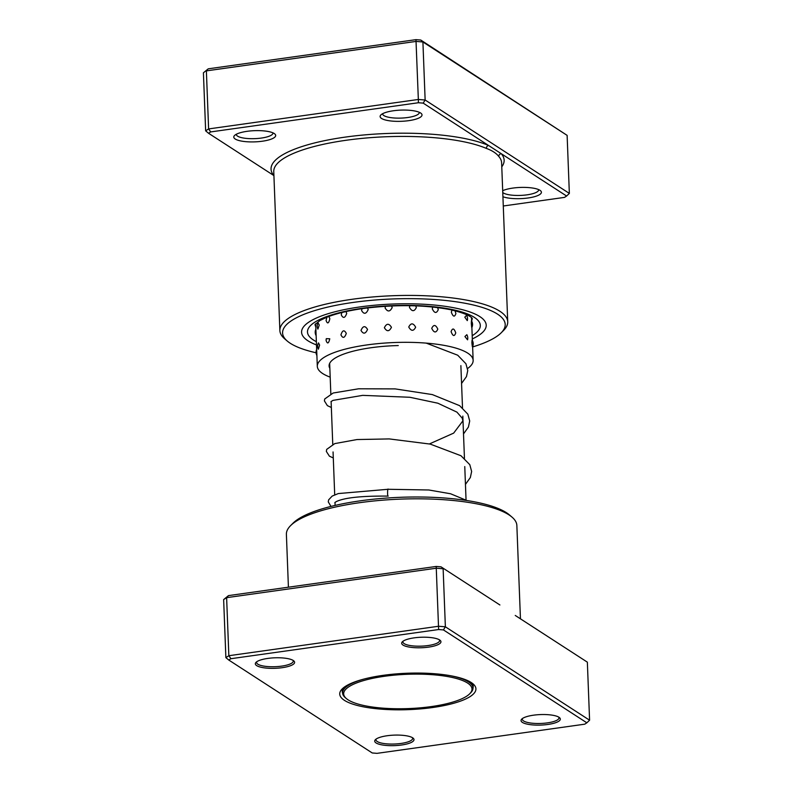 <?xml version="1.0" encoding="UTF-8"?>
<svg xmlns="http://www.w3.org/2000/svg" width="793" height="793" viewBox="0 0 793 793"><rect width="100%" height="100%" fill="white"/><g stroke="black" fill="none" stroke-linecap="round" stroke-linejoin="round"><path stroke-width="1.19" d="M432.066 706.474A64.213 17.159 177.8 0 0 469.664 693.825A64.213 17.159 177.8 0 0 450.483 677.093A64.213 17.159 177.8 0 0 383.594 676.409A64.213 17.159 177.8 0 0 346.363 698.564A64.213 17.159 177.8 0 0 432.066 706.474M469.664 693.825L470.636 692.854A65.264 17.436 177.8 0 0 473.005 687.928A65.264 17.436 177.8 0 0 450.384 675.695M364.195 679.006A65.264 17.436 177.8 0 0 342.576 692.933A65.264 17.436 177.8 0 0 345.322 697.671L346.363 698.564M428.468 647.138A19.656 5.254 -2.2 0 1 408.147 646.87A19.656 5.254 -2.2 0 1 402.378 641.775A19.656 5.254 -2.2 0 1 414.144 637.859A19.656 5.254 -2.2 0 1 440.115 640.318A19.656 5.254 -2.2 0 1 428.468 647.138M403.122 641.16A18.348 4.907 177.8 0 0 402.923 641.943A18.348 4.907 177.8 0 0 427.942 645.571A18.348 4.907 177.8 0 0 439.59 640.536A18.348 4.907 177.8 0 0 439.322 639.773M547.854 724.465A19.656 5.254 -2.2 0 1 527.523 724.197A19.656 5.254 -2.2 0 1 521.754 719.092A19.656 5.254 -2.2 0 1 533.52 715.187A19.656 5.254 -2.2 0 1 559.501 717.645A19.656 5.254 -2.2 0 1 547.854 724.465M522.508 718.478A18.348 4.907 177.8 0 0 522.309 719.271A18.348 4.907 177.8 0 0 547.319 722.889A18.348 4.907 177.8 0 0 558.976 717.853A18.348 4.907 177.8 0 0 558.708 717.09M401.516 745.014A19.656 5.254 -2.2 0 1 381.195 744.746A19.656 5.254 -2.2 0 1 375.426 739.651A19.656 5.254 -2.2 0 1 387.192 735.735A19.656 5.254 -2.2 0 1 413.173 738.194A19.656 5.254 -2.2 0 1 401.516 745.014M376.179 739.036A18.348 4.907 177.8 0 0 375.971 739.819A18.348 4.907 177.8 0 0 400.99 743.447A18.348 4.907 177.8 0 0 412.638 738.412A18.348 4.907 177.8 0 0 412.38 737.649M282.139 667.696A19.656 5.254 -2.2 0 1 261.819 667.428A19.656 5.254 -2.2 0 1 256.05 662.324A19.656 5.254 -2.2 0 1 267.816 658.418A19.656 5.254 -2.2 0 1 293.787 660.876A19.656 5.254 -2.2 0 1 282.139 667.696M256.793 661.719A18.348 4.907 177.8 0 0 256.595 662.502A18.348 4.907 177.8 0 0 281.614 666.13A18.348 4.907 177.8 0 0 293.261 661.094A18.348 4.907 177.8 0 0 292.994 660.321M290.585 525.63L293.004 523.202A112.705 30.114 -2.2 0 1 360.458 500.799A112.705 30.114 -2.2 0 1 509.403 514.895L512.01 517.125A115.322 30.818 177.8 0 0 359.606 502.703A115.322 30.818 177.8 0 0 290.585 525.63A115.322 30.818 177.8 0 0 286.392 534.343L288.414 587.197M520.446 618.709L516.858 525.491A115.322 30.818 177.8 0 0 512.01 517.125M432.661 707.525A68.148 18.209 -2.2 0 1 362.213 706.593A68.148 18.209 -2.2 0 1 342.209 688.909A68.148 18.209 -2.2 0 1 382.999 675.358A68.148 18.209 -2.2 0 1 473.064 683.883A68.148 18.209 -2.2 0 1 432.661 707.525M343.587 687.69A65.522 17.515 177.8 0 0 342.259 691.437A65.522 17.515 177.8 0 0 342.576 692.983M499.897 604.97L441.007 566.826L499.897 604.97M515.252 615.457L587.355 662.155L515.252 615.457M443.426 629.92L438.628 629.533L230.912 658.705L228.81 660.063L372.234 752.963L377.032 753.35L584.748 724.178L586.85 722.81L443.426 629.92L445.369 626.797L443.138 568.75L436.358 568.204L226.62 597.664L228.483 595.612L223.646 599.587L225.876 657.635L228.85 655.712L438.588 626.252L445.369 626.797L589.586 720.203L587.355 662.155M228.483 595.612L436.2 566.44L441.007 566.826M223.646 599.587L226.62 597.664L228.85 655.712L230.912 658.705M436.2 566.44L438.628 629.533M473.005 687.977A65.522 17.515 177.8 0 0 473.213 686.401A65.522 17.515 177.8 0 0 471.597 682.773M225.876 657.635L228.81 660.063M586.85 722.81L589.586 720.203M502.693 190.697A20.965 5.601 -2.2 0 1 512.813 188.09A20.965 5.601 -2.2 0 1 540.519 190.707A20.965 5.601 -2.2 0 1 528.088 197.982A20.965 5.601 -2.2 0 1 502.921 196.733M502.762 192.521A18.348 4.907 177.8 0 0 527.038 194.84A18.348 4.907 177.8 0 0 538.685 189.805A18.348 4.907 177.8 0 0 538.665 189.616M247.099 131.321A20.965 5.601 -2.2 0 1 274.804 133.948A20.965 5.601 -2.2 0 1 262.374 141.213A20.965 5.601 -2.2 0 1 240.695 140.936A20.965 5.601 -2.2 0 1 234.55 135.494A20.965 5.601 -2.2 0 1 247.099 131.321M236.314 134.255A18.348 4.907 177.8 0 0 236.304 134.453A18.348 4.907 177.8 0 0 261.323 138.071A18.348 4.907 177.8 0 0 272.97 133.046A18.348 4.907 177.8 0 0 272.951 132.847M393.427 110.762A20.965 5.601 -2.2 0 1 421.133 113.389A20.965 5.601 -2.2 0 1 408.702 120.665A20.965 5.601 -2.2 0 1 387.034 120.377A20.965 5.601 -2.2 0 1 380.878 114.935A20.965 5.601 -2.2 0 1 393.427 110.762M382.642 113.706A18.348 4.907 177.8 0 0 382.632 113.895A18.348 4.907 177.8 0 0 407.652 117.523A18.348 4.907 177.8 0 0 419.299 112.487A18.348 4.907 177.8 0 0 419.279 112.299M472.628 346.947A111.387 29.767 177.8 0 0 501.156 332.842A111.387 29.767 177.8 0 0 468.475 303.927A111.387 29.767 177.8 0 0 353.301 302.411A111.387 29.767 177.8 0 0 287.274 341.059A111.387 29.767 177.8 0 0 316.09 352.776M287.274 341.059L284.667 338.819A114.014 30.471 -2.2 0 1 279.87 330.552A114.014 30.471 -2.2 0 1 352.251 299.268A114.014 30.471 -2.2 0 1 507.728 321.799A114.014 30.471 -2.2 0 1 503.585 330.413L501.156 332.842M472.321 338.938A92.385 24.692 177.8 0 0 486.218 325.15A92.385 24.692 177.8 0 0 360.23 306.891A92.385 24.692 177.8 0 0 301.578 332.247A92.385 24.692 177.8 0 0 316.486 344.925A92.385 24.692 177.8 0 1 301.578 332.247A92.385 24.692 177.8 0 1 360.23 306.891A92.385 24.692 177.8 0 1 486.218 325.15A92.385 24.692 177.8 0 1 472.321 338.938M503.277 205.992L564.517 197.388L566.608 196.03L423.194 103.13L418.387 102.743L210.67 131.925L208.609 128.922L205.645 130.845L203.414 72.797L208.252 68.822L415.968 39.65L420.766 40.037L567.124 135.365L422.907 41.97L416.117 41.414L206.378 70.874L208.609 128.922L418.347 99.462L415.968 39.65M418.387 102.743L418.347 99.462L425.137 100.007L569.354 193.413L567.124 135.365M423.194 103.13L425.137 100.007L422.907 41.97L420.766 40.037M210.67 131.925L208.569 133.283L273.922 175.6A116.63 31.165 -2.2 0 1 345.094 137.13A116.63 31.165 -2.2 0 1 488.547 145.466A2.617 2.201 -66.8 0 0 486.377 148.42A114.014 30.471 177.8 0 0 346.144 140.272A114.014 30.471 177.8 0 0 273.763 171.556L279.87 330.552M203.414 72.797L208.252 68.822M507.728 321.799L501.622 162.803A114.014 30.471 177.8 0 0 498.797 156.469C496.24 153.188 492.106 150.501 486.377 148.42M205.645 130.845L208.569 133.283M566.608 196.03L569.354 193.413M498.797 156.469A2.617 2.468 138.8 0 1 501.255 153.693A116.63 31.165 -2.2 0 1 501.771 166.847M472.489 346.848A6.81 6.81 0 0 0 472.093 340.068L471.875 342.517C472.331 347.403 472.539 348.028 472.489 344.39M471.815 327.588A6.81 6.81 0 0 0 471.458 320.778L471.3 323.247C471.716 328.124 471.875 328.758 471.785 325.12M464.926 336.519L467.553 339.83A6.81 6.81 0 0 0 466.839 334.696L464.926 336.519M464.797 317.19L467.285 320.62A6.81 6.81 0 0 0 466.571 315.287L464.797 317.19M451.088 331.643C452.872 336.311 454.419 336.728 455.747 332.901C454.092 328.203 452.545 327.777 451.088 331.643M452 310.033L451.346 312.224C453.09 316.903 454.607 317.339 455.896 313.522L455.023 310.757M431.729 328.361C433.969 332.862 436.001 333.11 437.815 329.125C435.664 324.585 433.632 324.337 431.729 328.361M432.76 307.01L432.274 308.844C434.495 313.354 436.497 313.612 438.281 309.637L437.617 307.575M408.742 327.013C411.23 331.315 413.54 331.375 415.651 327.192C413.203 322.85 410.893 322.791 408.742 327.013M409.872 305.692L409.446 307.367C411.924 311.679 414.224 311.758 416.325 307.585L415.76 305.85M384.367 327.717C386.885 331.821 389.244 331.682 391.445 327.301C388.907 323.157 386.548 323.296 384.367 327.717M385.507 306.267L385.091 307.952C387.608 312.065 389.968 311.936 392.168 307.575L391.623 305.939M361.003 330.413C363.313 334.329 365.494 334.012 367.536 329.442C365.157 325.487 362.976 325.804 361.003 330.413M362.044 308.665L361.588 310.529C363.918 314.464 366.118 314.147 368.18 309.587L367.605 307.912M340.931 334.834C342.824 338.601 344.608 338.125 346.293 333.397C344.281 329.591 342.497 330.076 340.931 334.834M341.803 312.551L341.258 314.861C343.181 318.637 344.995 318.162 346.71 313.443L346.026 311.56M326.111 340.544C327.42 344.212 328.639 343.627 329.769 338.78L326.31 338.651L326.111 340.544M326.855 317.23L326.082 320.501C327.43 324.178 328.679 323.594 329.848 318.756L328.907 316.437M318.36 349.207L319.609 345.074L318.499 342.893A6.81 6.81 0 0 0 318.36 349.207M317.894 329.095L319.262 325.011L318.052 322.87A6.81 6.81 0 0 0 317.894 329.095M329.848 368.349A66.176 17.684 -2.2 0 1 329.095 365.89A66.176 17.684 -2.2 0 1 346.035 353.272A66.176 17.684 -2.2 0 1 398.274 345.56M330.185 377.151A77.972 20.836 -2.2 0 1 317.309 366.346A77.972 20.836 -2.2 0 1 337.273 351.477A77.972 20.836 -2.2 0 1 422.748 342.863A77.972 20.836 -2.2 0 1 473.143 360.359A77.972 20.836 -2.2 0 1 467.592 368.507M334.864 502.544L336.282 501.612C344.331 497.677 361.638 495.843 388.213 496.111L388.045 495.992C387.262 496.131 387.559 487.18 388.273 489.39M330.998 506.41L328.282 501.9L328.619 499.868L332.178 496.091L338.304 493.563L388.104 489.281L428.825 489.985L450.563 493.761L466.809 500.512M316.367 341.684A86.487 23.116 -2.2 0 1 362.381 308.289A86.487 23.116 -2.2 0 1 456.937 310.628A86.487 23.116 -2.2 0 1 472.192 335.697M315.059 324.466A78.626 21.014 177.8 0 0 315.792 326.825M471.627 320.838A78.626 21.014 177.8 0 0 472.182 318.429M472.886 684.845L473.005 687.928M460.882 365.623L462.507 407.87M462.825 416.097L464.45 458.344M464.767 466.571L466.046 499.996M329.66 363.382L330.83 393.883M331.117 401.466L332.763 444.358M333.06 451.941L334.705 494.832M334.993 502.415L335.112 505.428M342.457 689.86L342.576 692.933M314.98 324.615L320.005 320.481L326.676 317.299C335.875 313.612 348.038 310.678 363.184 308.497C395.231 304.403 424.116 304.76 449.829 309.567C473.758 315.049 472.36 319.589 472.271 318.568M316.665 349.465A6.81 6.81 0 0 0 316.893 355.502M315.882 329.254A6.81 6.81 0 0 0 316.129 335.647M471.508 317.696L471.637 321.066M471.875 327.459L472.38 340.544M472.618 346.581L473.143 360.359M315.673 323.683L317.309 366.346M326.31 338.651A6.81 6.81 0 0 0 326.111 340.445M429.449 443.921L453.665 433.117L462.884 420.865L462.25 418.218L456.917 412.122L437.825 403.201L409.842 397.273L362.679 395.36L333.001 400.376L330.988 401.595M465.451 484.384L470.348 477.545L471.637 471.478L469.803 464.678L460.991 455.747L430.242 444.1L389.185 438.916L356.979 439.55L334.765 443.604L326.686 449.393L326.349 451.425L329.402 456.173L333.288 457.957M463.509 433.91L468.415 427.05L469.704 420.984L467.85 414.184L459.633 405.669L432.314 394.577L395.142 388.897L358.605 388.788L333.169 393.011L324.724 398.968L324.406 400.901L327.39 405.649L331.345 407.483M461.566 383.435L466.472 376.586L467.761 370.519L465.917 363.729L457.72 355.214L426.208 343.111"/></g></svg>
